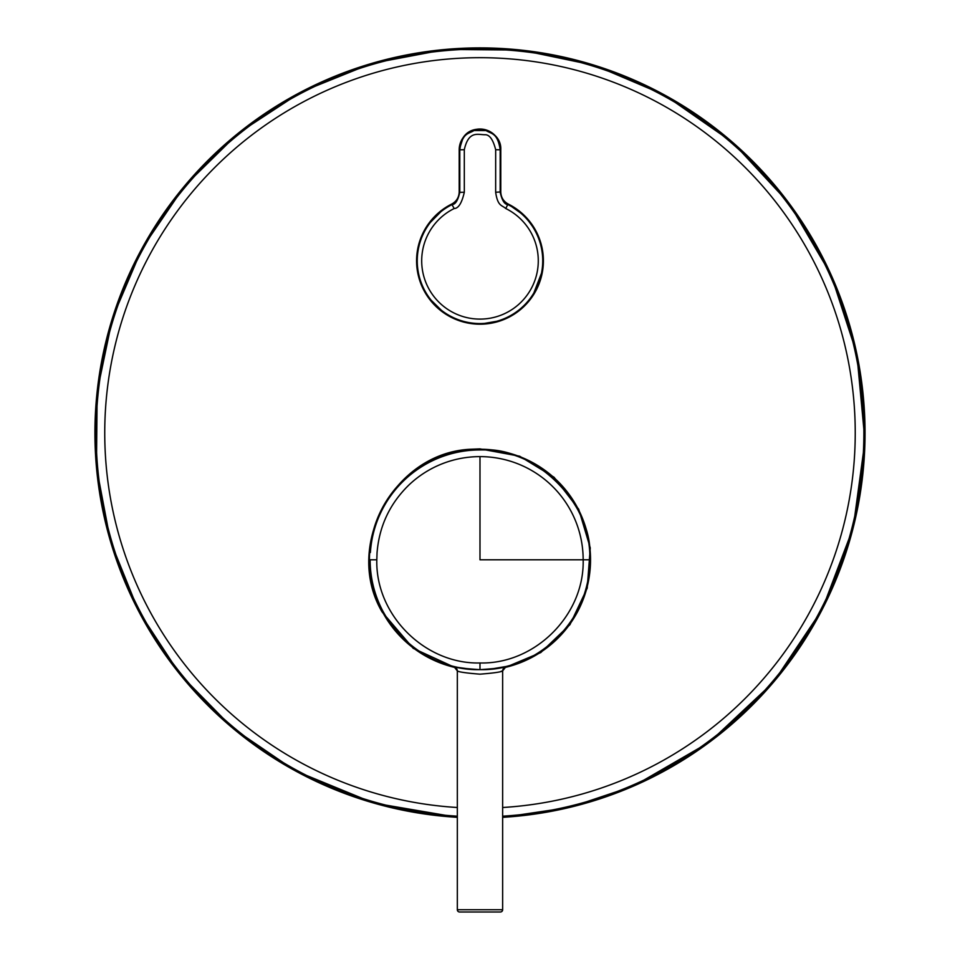 <?xml version="1.0" encoding="UTF-8"?>
<svg xmlns="http://www.w3.org/2000/svg" width="960" height="960" viewBox="0 0 960 960"><rect width="100%" height="100%" fill="white"/><g stroke="black" fill="none" stroke-linecap="round" stroke-linejoin="round"><path stroke-width="1.44" d="M457.332 909.732A2.268 2.268 180 0 0 459.6 912L500.376 912A2.268 2.268 -0 0 0 502.644 909.732L502.644 670.896C501.444 671.964 493.896 673.056 479.988 674.172C466.08 673.056 458.532 671.964 457.332 670.896L457.332 909.732L502.644 909.732M503.544 668.184L540.792 652.56L569.964 624.648L587.22 588.144L590.268 547.908L578.712 509.244L554.1 477.264L519.672 456.216L479.988 448.884L471.084 449.232C394.188 452.196 343.176 545.904 382.152 612.036L413.208 648.348L456.432 668.184M475.116 669.54A109.848 109.848 -0 0 0 479.988 669.648C421.284 671.16 368.616 618.492 370.14 559.788L370.176 562.92A109.848 109.848 -0 0 0 474.78 669.516L479.988 669.648C496.08 668.568 504.78 667.524 506.088 666.492L490.152 669.168M454.368 666.612L453.9 666.504C455.196 667.524 463.896 668.568 479.988 669.648L485.208 669.516A109.848 109.848 -0 0 0 589.8 562.92L589.836 559.044C594.312 504.888 534.108 445.104 479.988 449.94C538.692 448.416 591.36 501.084 589.836 559.788C591.36 618.492 538.692 671.16 479.988 669.648A109.848 109.848 -0 0 0 484.86 669.54M464.316 192.252C461.844 203.016 458.472 208.44 454.2 208.524A58.296 58.296 0 0 0 428.832 288.756A58.296 58.296 0 0 0 538.272 259.584A58.296 58.296 0 0 0 505.776 208.524C501.972 205.032 497.724 206.52 495.66 192.252L495.672 149.712C493.044 139.368 489.384 134.376 484.68 134.748C477.648 134.64 468.516 130.632 464.304 149.712L464.316 192.252L459.804 192.324C457.932 200.412 455.412 204.468 452.22 204.516A62.772 62.772 0 0 0 479.988 323.568A62.772 62.772 0 0 0 507.756 204.516L508.224 204.06M505.776 208.524L507.756 204.516C504.576 204.492 502.044 200.424 500.172 192.324L500.184 149.82C497.616 132.576 491.28 134.004 486.036 130.548L473.976 130.536C468.708 134.052 462.444 132.408 459.792 149.82L459.804 192.324L459.192 191.94C458.976 197.412 456.468 201.468 451.668 204.096L451.716 204.084C456.492 201.444 458.976 197.4 459.192 191.94L459.192 149.82L464.304 149.712M370.38 552.492A109.848 109.848 180 0 1 477.648 449.964L479.988 449.94M478.92 449.94L477.648 449.964M474.708 669.516L472.272 669.372M472.224 669.372L458.172 667.452M458.064 667.428L455.688 666.924M501 671.364L502.644 670.896L506.088 666.492M376.812 559.788L377.04 552.936C379.14 526.404 389.688 503.832 408.696 485.208A103.176 103.176 180 0 1 583.164 559.788L583.164 559.788C584.58 614.928 535.116 664.38 479.988 662.964C424.848 664.38 375.396 614.916 376.812 559.788L370.14 559.788M456.036 667.716A110.556 110.556 0 0 1 479.988 449.232A110.556 110.556 0 0 1 503.94 667.716M664.596 95.028A385.056 385.056 0 0 1 502.644 817.332L569.628 807.42L633.852 785.928L709.584 742.068L773.448 682.248L822.156 609.54L853.2 527.712L864.96 441L856.836 353.868L831.132 274.932L789.108 203.352L732.72 142.44L664.596 95.028A385.056 385.056 0 0 0 142.068 248.34A385.056 385.056 0 0 0 295.38 770.868L373.788 803.064L457.332 817.332A385.056 385.056 0 0 1 295.38 770.868L233.004 728.352L180.12 674.496L138.756 611.352L110.508 541.356L96.456 467.196L97.152 391.716L112.548 317.82L142.068 248.352L184.572 185.976L238.428 133.092L301.572 91.728L371.568 63.468L445.728 49.416L521.22 50.1L595.116 65.508L664.596 95.028M457.332 816.18A383.904 383.904 0 0 1 143.088 248.892A383.904 383.904 0 0 1 854.592 516.912A383.904 383.904 0 0 1 502.644 816.18M457.332 807.504A375.24 375.24 180 0 1 150.684 253.044A375.24 375.24 180 0 1 846.204 514.764A375.24 375.24 180 0 1 502.644 807.504M452.256 203.796A63.396 63.396 0 0 0 479.988 324.204A63.396 63.396 0 0 0 507.72 203.796L524.82 215.976L536.016 231.144L541.716 246.336M508.308 204.096C503.508 201.468 501 197.412 500.784 191.94L500.784 149.82A20.796 20.796 0 0 0 463.164 137.592A20.796 20.796 0 0 0 459.192 149.82L459.192 191.94M495.66 192.252L500.784 191.94L500.784 149.82L495.672 149.712M454.2 208.524L451.668 204.096M459.192 149.82L463.164 137.592C473.664 121.26 501.888 130.428 500.784 149.82M453.888 666.492L457.332 670.896C457.176 668.892 456.036 667.428 453.936 666.504L454.008 666.528M479.988 669.648L479.988 662.964M589.836 559.788L479.988 559.788L479.988 456.612M500.784 191.94C501 197.4 503.484 201.444 508.26 204.084M463.704 322.08L479.988 324.204L501.468 320.46L515.904 313.056M532.62 296.148L542.7 270.096M444.504 313.344L428.004 297.108M418.98 278.04L416.592 261.804L418.548 245.148M427.356 225.468L443.82 208.728M502.644 670.896C502.8 668.892 503.94 667.428 506.04 666.504L506.04 666.504C503.94 667.428 502.8 668.892 502.644 670.896"/></g></svg>
